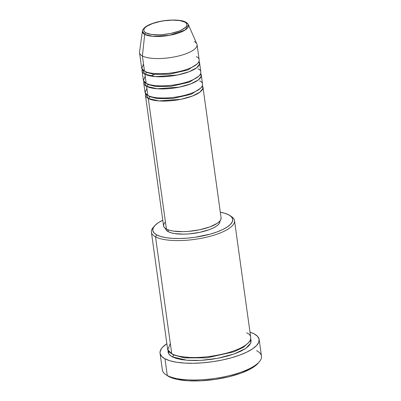 <?xml version="1.0" encoding="UTF-8"?>
<svg xmlns="http://www.w3.org/2000/svg" width="401" height="401" viewBox="0 0 401 401"><rect width="100%" height="100%" fill="white"/><g stroke="black" fill="none" stroke-linecap="round" stroke-linejoin="round"><path stroke-width="0.6" d="M194.214 41.498A29.047 9.073 172.1 0 1 197.076 44.737A29.047 9.073 172.1 0 1 175.357 56.721A29.047 9.073 172.1 0 1 142.39 55.965L144.5 71.147L142.39 55.965A29.047 9.073 -7.9 0 1 139.533 51.914L142.415 31.153C142.28 30.281 143.207 28.942 145.192 27.128C147.558 25.343 150.931 23.819 155.322 22.556C166.375 19.203 181.528 19.353 185.723 22.145A1.614 1.409 117.9 0 0 184.756 22.055A21.754 6.797 172.1 0 1 174.766 32.461A21.754 6.797 172.1 0 1 145.944 32.887A21.754 6.797 172.1 0 1 155.939 22.481A21.754 6.797 172.1 0 1 184.756 22.055A1.614 1.409 -62.1 0 1 186.305 22.792A23.313 7.283 172.1 0 1 188.425 24.772A23.313 7.283 172.1 0 1 172.154 34.802A23.313 7.283 172.1 0 1 144.711 34.401A1.614 1.409 -62.1 0 1 145.944 32.887L144.48 31.809L143.819 30.566L143.984 29.203L144.972 27.774L146.741 26.331L152.33 23.634L159.904 21.519L164.079 20.787L172.415 20.115L179.678 20.556L184.756 22.055L186.224 23.133L186.886 24.376L186.721 25.739L185.733 27.168L181.478 30.01L178.375 31.308L170.801 33.423L162.4 34.631L158.29 34.832L151.027 34.386L145.944 32.887A1.614 1.409 117.9 0 0 144.711 34.401A23.313 7.283 172.1 0 1 142.415 31.153L144.711 34.401L142.39 55.965L144.711 34.401L152.771 36.321L169.543 35.323L185.192 29.99L188.425 24.772L196.851 43.96A29.047 9.073 -7.9 0 1 176.58 56.461A29.047 9.073 -7.9 0 1 142.39 55.965A29.047 9.073 172.1 0 1 139.528 52.721L141.638 67.909A29.047 9.073 -7.9 0 0 144.5 71.147C147.132 73.388 163.633 75.839 182.981 70.576C201.989 65.132 201.036 58.34 196.32 56.681M202.35 85.794L202.876 88.526L199.949 92.13L192.38 96.075L181.001 99.288L158.921 100.917L148.29 98.481A1.614 1.409 117.9 0 0 149.518 96.561L157.117 98.616L172.686 98.526L191.202 94.27L200.6 88.19L191.202 94.27L172.686 98.526L157.117 98.616L149.518 96.561A1.614 1.409 117.9 0 0 149.393 96.125A1.614 1.409 -62.1 0 1 149.518 96.561L147.964 95.493L149.518 96.561A1.614 1.409 -62.1 0 1 148.29 98.481A29.047 9.073 172.1 0 1 145.428 95.243A29.047 9.073 172.1 0 1 145.633 93.664L148.29 98.481L166.41 229.071L148.29 98.481A29.047 9.073 172.1 0 0 181.257 99.237A29.047 9.073 172.1 0 0 202.976 87.258A29.047 9.073 172.1 0 0 202.35 85.794M146.881 88.305L145.122 92.701L147.869 95.443L146.606 86.335L147.869 95.443A29.047 9.073 -7.9 0 0 180.836 96.2A29.047 9.073 -7.9 0 0 202.55 84.22L201.287 75.107A29.047 9.073 172.1 0 0 200.665 73.649L201.187 76.375L198.264 79.984L190.696 83.924L179.317 87.142L157.232 88.766L146.606 86.335A29.047 9.073 172.1 0 1 143.743 83.092L145.007 92.205A29.047 9.073 -7.9 0 0 147.869 95.443C150.505 97.684 167.001 100.135 186.35 94.872C205.357 89.428 204.41 82.636 199.693 80.977M201.287 75.107A29.047 9.073 172.1 0 1 179.573 87.092A29.047 9.073 172.1 0 1 146.606 86.335A1.614 1.409 117.9 0 0 147.834 84.41L155.433 86.471L171.001 86.375L189.518 82.12L198.916 76.045L189.518 82.12L171.001 86.375L155.433 86.471L147.834 84.41A1.614 1.409 117.9 0 0 147.708 83.979A1.614 1.409 -62.1 0 1 147.834 84.41L146.28 83.348L147.834 84.41A1.614 1.409 -62.1 0 1 146.606 86.335L143.949 81.518A29.047 9.073 172.1 0 0 143.743 83.092M145.192 76.16L143.438 80.556L146.185 83.298L144.921 74.185L146.185 83.298A29.047 9.073 -7.9 0 0 179.152 84.055A29.047 9.073 -7.9 0 0 200.866 72.07L199.603 62.962A29.047 9.073 172.1 0 0 198.976 61.498L199.503 64.23L196.575 67.834L189.006 71.779L177.633 74.992L155.548 76.616L144.921 74.185A29.047 9.073 172.1 0 1 142.059 70.947L143.322 80.055A29.047 9.073 -7.9 0 0 146.185 83.298C148.821 85.533 165.317 87.989 184.666 82.726C203.673 77.283 202.726 70.486 198.004 68.832M199.603 62.962A29.047 9.073 172.1 0 1 177.884 74.942A29.047 9.073 172.1 0 1 144.921 74.185A1.614 1.409 117.9 0 0 146.149 72.265L153.748 74.32L169.317 74.23L187.833 69.974L197.232 63.894L187.833 69.974L169.317 74.23L153.748 74.32L146.149 72.265A1.614 1.409 117.9 0 0 146.019 71.829A1.614 1.409 -62.1 0 1 146.149 72.265L144.596 71.198L146.149 72.265A1.614 1.409 -62.1 0 1 144.921 74.185L142.26 69.368A29.047 9.073 172.1 0 0 142.059 70.947M154.435 226.009L153.112 227.573A41.96 13.103 -7.9 0 0 155.528 236.841L156.756 234.921A40.346 12.601 172.1 0 1 154.435 226.009A40.346 12.601 172.1 0 1 162.771 220.204M220.314 212.219A40.346 12.601 172.1 0 1 228.73 214.831L224.635 213.217L220.314 212.219M160.049 353.231L162.365 369.933A50.025 15.624 -7.9 0 0 167.292 375.511A50.025 15.624 172.1 0 1 165.829 374.639L167.523 375.782A48.411 15.123 -7.9 0 0 168.946 376.629L167.292 375.511L164.976 358.81A50.025 15.624 172.1 0 1 160.049 353.231A50.025 15.624 172.1 0 1 166.871 343.692L162.736 347.05L161.372 348.705L160.039 351.933L160.089 353.471L161.608 356.334L164.976 358.81L167.292 375.511A50.025 15.624 -7.9 0 0 224.069 376.815A50.025 15.624 -7.9 0 0 261.472 356.178L259.151 339.477A50.025 15.624 172.1 0 1 221.753 360.113A50.025 15.624 172.1 0 1 164.976 358.81L170.059 360.81L176.661 362.253L184.525 363.085L193.357 363.276L202.811 362.815L212.525 361.722L222.129 360.038L231.252 357.827L239.542 355.176L246.68 352.183L252.394 348.97L256.465 345.657L258.73 342.369L259.111 339.236L257.592 336.374L254.224 333.898A50.025 15.624 172.1 0 1 259.151 339.477M250.665 339.106L250.73 343.191L245.678 348.424L234.159 353.953L217.758 358.293L200.756 360.374L186.971 360.273L172.174 356.8A1.614 1.409 117.9 0 0 173.402 354.88L184.395 357.882L206.866 357.832L233.948 351.797L243.362 347.296L248.289 342.93L243.362 347.296L233.948 351.797L206.866 357.832L184.395 357.882L173.402 354.88L171.438 353.592L173.402 354.88A1.614 1.409 -62.1 0 1 172.174 356.8L169.352 354.725L168.074 352.324L168.114 350.559L168.966 354.258L172.174 356.8L176.435 358.479L181.974 359.687L188.57 360.384L195.974 360.544L203.903 360.158L212.054 359.241L220.109 357.827L227.758 355.978L234.71 353.752L240.7 351.246L245.492 348.549L248.906 345.767L250.805 343.01L251.126 340.384L250.665 339.106M230.695 216.119A41.96 13.103 172.1 0 1 234.515 220.625A41.96 13.103 172.1 0 1 203.147 237.933A41.96 13.103 172.1 0 1 155.528 236.841L171.753 353.762L155.528 236.841A41.96 13.103 172.1 0 1 151.393 232.159L167.618 349.081A41.96 13.103 -7.9 0 0 171.753 353.762C174.41 355.577 180.535 356.805 190.134 357.446C201.041 357.968 213.442 356.464 227.337 352.94C254.79 345.076 253.422 335.261 246.605 332.87M145.428 95.243L163.553 225.828A29.047 9.073 -7.9 0 0 166.41 229.071L164.455 227.633L163.573 225.969L163.793 224.149L165.112 222.239M165.558 228.56L165.568 228.645A27.433 8.566 -7.9 0 0 168.275 231.708L168.004 229.778L168.275 231.708L166.425 230.344L165.593 228.776M151.393 232.159A41.96 13.103 172.1 0 1 153.844 226.781M249.988 332.158A50.025 15.624 172.1 0 1 254.224 333.898L249.988 332.158M143.508 64.01L141.754 68.406L144.5 71.147A29.047 9.073 -7.9 0 0 177.463 71.904A29.047 9.073 -7.9 0 0 199.182 59.924L197.076 44.737M258.119 363.196L255.723 365.512L250.966 368.684L241.101 373.11L228.745 376.805L214.961 379.446L200.931 380.805L187.863 380.765L176.886 379.336L171.207 377.662L167.508 375.772M170.32 343.451L167.788 349.802L171.753 353.762A41.96 13.103 -7.9 0 0 219.372 354.855A41.96 13.103 -7.9 0 0 250.74 337.547L234.515 220.625M162.841 220.169L158.235 222.761L154.951 225.437L153.122 228.089L152.816 230.615L154.044 232.921L156.756 234.921L160.856 236.53L166.179 237.698L172.52 238.369L179.643 238.52L187.267 238.149L195.102 237.267L210.204 234.129L216.891 231.989L222.645 229.578L227.257 226.986L230.535 224.314L232.364 221.663L232.675 219.131L231.447 216.826L228.73 214.831A40.346 12.601 172.1 0 1 229.913 215.532A40.346 12.601 172.1 0 1 208.871 234.49A40.346 12.601 172.1 0 1 156.756 234.921L155.528 236.841A41.96 13.103 -7.9 0 0 209.728 236.395A41.96 13.103 -7.9 0 0 231.613 216.68L229.913 215.532M219.893 220.971L219.688 222.69L218.445 224.495L216.209 226.309L213.076 228.074L209.162 229.713L199.613 232.38L189.021 233.903L183.833 234.154L174.681 233.593L171.062 232.801L168.275 231.708A27.433 8.566 -7.9 0 0 199.407 232.42A27.433 8.566 -7.9 0 0 219.918 221.101L219.908 221.021M221.071 217.703L220.851 219.522L219.532 221.432L217.172 223.357L209.708 226.961L199.598 229.783L188.38 231.397L182.891 231.663L173.197 231.071L169.362 230.229L166.41 229.071A29.047 9.073 -7.9 0 0 199.377 229.828A29.047 9.073 -7.9 0 0 221.096 217.843L202.976 87.258M173.292 354.489A1.614 1.409 -62.1 0 1 173.402 354.88M256.54 350.599A50.025 15.624 172.1 0 1 259.422 361.652A50.025 15.624 172.1 0 1 215.883 378.268A50.025 15.624 172.1 0 1 167.292 375.511L168.946 376.629A48.411 15.123 -7.9 0 0 215.964 379.296A48.411 15.123 -7.9 0 0 258.099 363.216A48.411 15.123 -7.9 0 0 258.705 362.439M259.422 361.652L258.099 363.216M154.365 74.396L150.731 76.02M185.723 22.145C187.277 23.073 188.174 23.945 188.425 24.772"/></g></svg>

